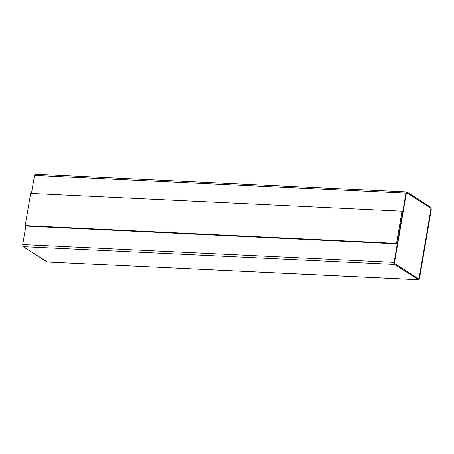 <?xml version="1.0" encoding="UTF-8"?>
<svg xmlns="http://www.w3.org/2000/svg" width="454" height="454" viewBox="0 0 454 454"><rect width="100%" height="100%" fill="white"/><g stroke="black" fill="none" stroke-linecap="round" stroke-linejoin="round"><path stroke-width="0.68" d="M35.52 174.262L34.521 175.403L31.434 193.472L34.521 175.403L405.95 193.177L34.521 175.403L35.327 174.194L406.756 191.968L430.852 207.364L431.3 209.442L419.479 278.597L418.48 279.738L47.051 261.964L418.673 279.806L394.577 264.41L23.148 246.636L47.051 261.964L418.48 279.738L419.479 278.597L431.3 209.442L430.852 207.364L406.949 192.036L405.95 193.177L406.949 192.036M47.443 261.986L23.148 246.636L22.7 244.558L25.867 226.047L22.7 244.558L394.129 262.333L405.95 193.177L394.129 262.333L22.7 244.558L23.148 246.636L394.577 264.41L394.129 262.333L394.577 264.41L418.48 279.738M402.755 211.672L397.256 243.838L25.901 226.069L25.174 225.604L30.673 193.438L402.028 211.206L396.529 243.372L397.256 243.838L402.755 211.672L402.028 211.206L402.755 211.672M406.812 192.837L430.715 208.17L430.937 209.209L419.116 278.364L418.616 278.938L394.719 263.604L394.492 262.565L406.313 193.41L406.812 192.837L406.313 193.41L394.492 262.565L394.719 263.604L418.616 278.938L419.116 278.364L430.937 209.209L430.715 208.17L406.716 192.808M419.082 278.364L418.582 278.932L419.082 278.364L430.903 209.203L419.082 278.364M25.901 226.069L397.256 243.838L396.529 243.372L25.174 225.604L25.901 226.069M396.529 243.372L402.028 211.206L30.673 193.438L25.174 225.604L396.529 243.372"/></g></svg>
